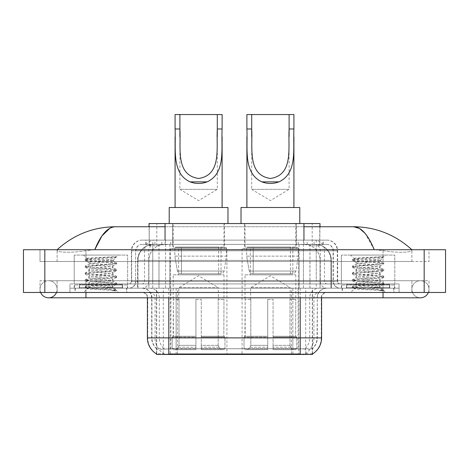 <?xml version="1.0" encoding="UTF-8"?>
<svg xmlns="http://www.w3.org/2000/svg" width="469" height="469" viewBox="0 0 469 469"><rect width="100%" height="100%" fill="white"/><g stroke="black" fill="none" stroke-linecap="round" stroke-linejoin="round"><path stroke-width="0.35" stroke-dasharray="2.35 1.76" d="M298.724 248.658L242.086 248.658L298.724 248.658L298.724 354.453L242.086 354.453L298.724 354.453M242.086 248.658L242.086 354.453M226.914 248.658L170.276 248.658L226.914 248.658L226.914 354.453L170.276 354.453L226.914 354.453M170.276 248.658L170.276 354.453M314.91 244.384L309.704 244.384L317.689 244.578C319.7 245.181 320.38 245.563 319.735 245.721L312.202 245.721L307.904 244.8L299.058 244.408L169.942 244.408L161.096 244.8L156.798 245.721L149.265 245.721L149.019 226.75M319.981 223.549L149.019 223.549M316.774 244.449A16.028 16.028 0 0 1 331.36 260.412L331.36 288.195L137.64 288.195L331.36 288.195M149.019 245.621L152.226 244.449L159.296 244.384L154.09 244.384M152.226 244.449A16.028 16.028 0 0 0 137.64 260.412L137.968 260.412L137.968 288.195M156.494 354.453L312.506 354.453M156.494 353.925L156.494 288.195L312.506 288.195L156.494 288.195M224.51 223.549L172.68 223.549L224.51 223.549L224.51 248.658L172.68 248.658L224.51 248.658M172.68 223.549L172.68 248.658M296.32 223.549L244.49 223.549L296.32 223.549L296.32 248.658L244.49 248.658L296.32 248.658M244.49 223.549L244.49 248.658M319.981 226.75L319.735 245.721L319.735 223.549M159.296 244.384L309.704 244.384M411.888 289.267A8.548 8.548 0 0 1 420.435 280.72A8.548 8.548 0 0 1 428.361 292.474A8.548 8.548 0 0 0 428.988 289.267A8.548 8.548 0 0 1 428.361 292.474A8.548 8.548 0 0 0 420.435 280.72A8.548 8.548 0 0 0 411.888 289.267A8.548 8.548 0 0 0 420.435 297.815A8.548 8.548 0 0 1 411.888 289.267A8.548 8.548 0 0 0 420.435 297.815A8.548 8.548 0 0 1 411.888 289.267M57.112 289.267A8.548 8.548 0 0 0 48.565 280.72A8.548 8.548 0 0 0 40.639 292.474A8.548 8.548 0 0 1 40.012 289.267A8.548 8.548 0 0 0 40.639 292.474A8.548 8.548 0 0 1 48.565 280.72A8.548 8.548 0 0 1 57.112 289.267A8.548 8.548 0 0 1 48.565 297.815A8.548 8.548 0 0 0 57.112 289.267A8.548 8.548 0 0 1 56.485 292.474A8.548 8.548 0 0 0 57.112 289.267M341.362 288.195L341.362 255.072L341.362 283.921L394.792 283.921L394.792 255.072L341.362 255.072L394.792 255.072L341.362 255.072L394.792 255.072L394.792 288.195L341.362 288.195L394.792 288.195M74.208 288.195L74.208 255.072L74.208 283.921L127.638 283.921L127.638 255.072L74.208 255.072L127.638 255.072L74.208 255.072L127.638 255.072L127.638 288.195L74.208 288.195L127.638 288.195M153.615 244.384L315.274 244.384L153.615 244.384A16.028 16.028 0 0 0 137.587 260.412L158.962 260.412L158.962 288.195L137.587 288.195L331.307 288.195L158.962 288.195M315.274 244.384A16.028 16.028 0 0 1 331.307 260.412L331.307 288.195M303.953 226.75L165.047 226.75M411.888 249.725C395.15 234.617 375.716 226.955 353.579 226.75L115.421 226.75C93.366 226.926 73.926 234.582 57.112 249.725L57.112 250.212C56.649 252.322 70.596 253.348 85.962 250.581L94.773 249.725L374.227 249.725L383.038 250.581C398.333 253.336 412.351 252.334 411.888 250.212L411.888 249.725L411.888 250.212C412.351 252.322 398.404 253.348 383.038 250.581L374.227 249.725L94.773 249.725L85.962 250.581C70.667 253.336 56.649 252.334 57.112 250.212L57.112 249.725M383.038 292.474L383.038 280.72L383.038 292.474L383.038 280.72L85.962 280.72L383.038 280.72L383.038 292.474L85.962 292.474L399.066 292.474L57.112 292.474L428.988 292.474L40.012 292.474L399.066 292.474L383.038 292.474L383.038 288.195L399.066 288.195L399.066 292.474L399.066 288.195L85.962 288.195L399.066 288.195L399.066 292.474L399.066 288.195L69.934 288.195L69.934 292.474L69.934 288.195L383.038 288.195L69.934 288.195L69.934 292.474L69.934 288.195L399.066 288.195L383.038 288.195L383.038 292.474L383.038 280.72L428.988 280.72L428.988 292.474L428.988 280.72L40.012 280.72L40.012 292.474L40.012 280.72L383.038 280.72L383.038 297.815L383.038 289.267L383.038 297.815L85.962 297.815L85.962 280.72L57.112 280.72L85.962 280.72L85.962 292.474M445.55 249.725L445.55 292.474L23.45 292.474L23.45 249.725L445.55 249.725M85.962 249.725L383.038 249.725L85.962 249.725L85.962 261.485L428.988 261.485L428.988 249.725L383.038 249.725L428.988 249.725L428.988 261.485L40.012 261.485L40.012 249.725L40.012 261.485L383.038 261.485L57.112 261.485L85.962 261.485L85.962 249.725M411.888 280.72L411.888 292.474L411.888 280.72M57.112 280.72L57.112 292.474L57.112 280.72M411.888 261.485L383.038 261.485L411.888 261.485L411.888 250.212L411.888 261.485M57.112 261.485L57.112 250.212L57.112 261.485M364.982 233.251L374.227 249.725M109.875 228.256L115.421 226.75M126.835 288.195L75.011 288.195L126.835 288.195L126.835 292.474L75.011 292.474L126.835 292.474M75.011 288.195L75.011 292.474M393.989 288.195L342.165 288.195L393.989 288.195L393.989 292.474L342.165 292.474L393.989 292.474M342.165 288.195L342.165 292.474M127.375 284.994L74.477 284.994L127.375 284.994L127.375 288.195L74.477 288.195L127.375 288.195M74.477 284.994L74.477 288.195M394.523 284.994L341.625 284.994L394.523 284.994L394.523 288.195L341.625 288.195L394.523 288.195M341.625 284.994L341.625 288.195M300.219 354.019C306.914 354.558 310.953 354.558 312.348 354.019L312.29 353.679L305.249 353.755C303.144 354.218 299.017 354.288 292.873 353.966L176.127 353.966C170.001 354.288 165.874 354.218 163.751 353.755L156.71 353.679L156.652 354.019C158.035 354.558 162.081 354.558 168.781 354.019M292.873 353.966L292.873 337.885L147.735 337.885A18.701 18.414 -90 0 0 156.494 353.808L156.652 348.784C158.035 349.569 162.081 349.569 168.781 348.784L300.219 348.784C306.914 349.569 310.953 349.569 312.348 348.784A14.428 14.428 0 0 0 317.32 337.885L176.127 337.885L176.127 353.966M312.348 354.019L312.506 348.467A14.428 14.205 90 0 0 317.056 337.885L317.32 297.815A9.62 9.62 0 0 1 326.934 288.195L142.066 288.195L326.934 288.195M156.652 348.784A14.428 14.428 0 0 1 151.68 337.885L151.68 297.815L321.593 297.815A5.341 5.341 0 0 1 326.934 292.474L142.066 292.474L326.934 292.474M346.439 288.195L389.716 288.195L346.439 288.195L346.439 284.994L389.716 284.994L346.439 284.994M389.716 288.195L389.716 284.994M79.284 288.195L122.561 288.195L79.284 288.195L79.284 284.994L122.561 284.994L79.284 284.994M122.561 288.195L122.561 284.994M312.506 348.467L305.249 348.379C303.144 349.071 299.017 349.176 292.873 348.702L176.127 348.702C169.995 349.176 165.868 349.071 163.751 348.379L156.494 348.473A14.428 14.205 -90 0 1 151.944 337.885L168.781 337.885L168.781 297.815L151.68 297.815C151.112 291.976 147.905 288.769 142.066 288.195M145.806 240.11L323.194 240.11L145.806 240.11L145.806 244.384L323.194 244.384L145.806 244.384M326.934 244.384L142.066 244.384L326.934 244.384A6.414 6.414 0 0 1 333.348 250.798L333.348 281.253L131.379 281.253A2.673 2.673 0 0 1 128.705 283.921L340.295 283.921L128.705 283.921M142.066 240.11L326.934 240.11L142.066 240.11A10.687 10.687 0 0 0 131.379 250.798L333.348 250.798L135.652 250.798L135.652 281.253A6.947 6.947 0 0 1 128.705 288.195L340.295 288.195L128.705 288.195M326.934 240.11A10.687 10.687 0 0 1 337.621 250.798L337.621 281.253L303.437 281.253L303.437 283.921M389.446 283.921L346.702 283.921L389.446 283.921L389.446 288.195L346.702 288.195L389.446 288.195M346.702 283.921L346.702 288.195M122.298 283.921L79.554 283.921L122.298 283.921L122.298 288.195L79.554 288.195L122.298 288.195M79.554 283.921L79.554 288.195M69.934 283.921L85.962 283.921L69.934 283.921L69.934 288.195L69.934 283.921M383.038 283.921L85.962 283.921L399.066 283.921L383.038 283.921L383.038 288.195L383.038 283.921M399.066 283.921L399.066 288.195L399.066 283.921M75.28 288.195L126.571 288.195L75.28 288.195L75.28 292.474L126.571 292.474L75.28 292.474M126.571 288.195L126.571 292.474M122.831 288.195L79.015 288.195L122.831 288.195A0.533 0.533 0 0 1 122.298 287.661L79.554 287.661L122.298 287.661L122.298 284.46A0.533 0.533 0 0 1 122.831 283.921L79.015 283.921L122.831 283.921M79.015 288.195A0.533 0.533 0 0 0 79.554 287.661L79.554 284.46A0.533 0.533 0 0 0 79.015 283.921M127.638 283.921L74.208 283.921M108.837 287.128C101.421 287.667 87.152 288.206 87.287 288.687C85.927 289.449 116.16 290.141 116.652 290.803L108.802 289.731L93.05 288.599L85.17 287.468L87.281 286.899L108.802 285.205L116.576 284.191L113 286.196L113 287.128L108.837 287.128L113 286.196C113.744 285.064 88.108 283.933 88.846 282.801C88.108 281.67 113.744 280.538 113 279.407C113.744 278.281 88.108 277.144 88.846 276.018C88.108 274.887 113.744 273.749 113 272.624C113.744 271.492 88.108 270.361 88.846 269.229C88.108 268.098 113.744 266.967 113 265.835L113 267.535L116.576 269.54L108.802 268.52L87.281 266.826L85.276 266.146L114.565 263.431L116.675 262.869L108.802 261.737L87.281 260.043L85.17 259.474L93.05 258.343L116.675 256.742L118.346 255.072L83.505 255.072L118.346 255.072M116.576 284.191L114.565 283.511L93.05 281.81L85.17 280.679L87.281 280.116L108.802 278.416L116.675 277.29L114.565 276.722L93.05 275.027L85.276 274.007L87.281 273.327L108.802 271.633L116.576 270.619L113 272.624L113 274.318C113.744 273.192 88.108 272.055 88.846 270.924C88.108 269.798 113.744 268.661 113 267.535C113.744 266.404 88.108 265.272 88.846 264.141L85.276 266.146M116.576 270.619L114.565 269.939L93.05 268.239L85.17 267.107L87.281 266.544L108.802 264.85L116.576 263.83L113 265.835C113.744 264.709 88.108 263.572 88.846 262.447L88.846 264.141C88.108 263.009 113.744 261.878 113 260.746L112.402 260.412C109.113 259.703 86.478 259.081 86.906 258.472L83.505 255.072M116.576 263.83L114.565 263.15L93.05 261.456L85.276 260.436L88.846 262.447C90.177 261.784 95.389 261.104 104.493 260.412L113 260.412L113 260.746L112.402 260.412L113 260.412L116.224 257.188C114.882 258.161 110.971 259.234 104.493 260.412M116.576 277.402L113 279.407L113 281.107C113.744 279.975 88.108 278.838 88.846 277.712C88.108 276.581 113.744 275.45 113 274.318L116.576 276.323L108.802 275.309L87.281 273.615L85.17 273.046L93.05 271.914L114.565 270.22L116.576 269.54M85.276 267.224L88.981 269.382L88.846 270.924L85.276 272.935M85.276 287.579L87.322 288.769L83.505 292.474L118.346 292.474L116.675 290.803L112.718 290.803C114.694 290.182 115.386 289.555 114.805 288.927L110.18 287.128C103.766 286.283 88.219 285.369 88.846 284.495C88.108 283.37 113.744 282.232 113 281.107L116.576 283.112L108.802 282.092L87.281 280.398L85.17 279.835L93.05 278.703L114.565 277.003L116.576 276.323M85.276 274.007L88.981 276.171L88.846 277.712L85.276 279.717M110.18 287.128L113 287.128L114.366 288.611L116.576 289.895L108.802 288.881L87.281 287.186L85.276 286.506L93.05 285.486L114.565 283.792L116.576 283.112M85.276 280.796L88.981 282.954L88.846 284.495L85.276 286.506M118.346 292.474L83.505 292.474M113.873 256.742C106.246 257.282 85.622 257.862 86.906 258.472L85.276 259.363M112.718 290.803L116.576 289.895M85.276 260.436L87.281 259.756L108.802 258.061L116.576 257.047M342.429 288.195L393.72 288.195L342.429 288.195L342.429 292.474L393.72 292.474L342.429 292.474M393.72 288.195L393.72 292.474M389.985 288.195L346.169 288.195L389.985 288.195A0.533 0.533 0 0 1 389.446 287.661L346.702 287.661L389.446 287.661L389.446 284.46A0.533 0.533 0 0 1 389.985 283.921L346.169 283.921L389.985 283.921M346.169 288.195A0.533 0.533 0 0 0 346.702 287.661L346.702 284.46A0.533 0.533 0 0 0 346.169 283.921M394.792 283.921L341.362 283.921M375.991 287.128C368.575 287.667 354.306 288.206 354.441 288.687C353.081 289.449 383.314 290.141 383.8 290.803L375.95 289.731L360.198 288.599L352.325 287.468L354.435 286.899L375.95 285.205L383.724 284.191L380.154 286.196L380.154 287.128L375.991 287.128L380.154 286.196C380.892 285.064 355.256 283.933 356 282.801C355.256 281.67 380.892 280.538 380.154 279.407C380.892 278.281 355.256 277.144 356 276.018C355.256 274.887 380.892 273.749 380.154 272.624C380.892 271.492 355.256 270.361 356 269.229C355.256 268.098 380.892 266.967 380.154 265.835L380.154 267.535L383.724 269.54L375.95 268.52L354.435 266.826L352.424 266.146L381.719 263.431L383.83 262.869L375.95 261.737L354.435 260.043L352.325 259.474L360.198 258.343L383.83 256.742L385.495 255.072L350.654 255.072L385.495 255.072M383.724 284.191L381.719 283.511L360.198 281.81L352.325 280.679L354.435 280.116L375.95 278.416L383.83 277.29L381.719 276.722L360.198 275.027L352.424 274.007L354.435 273.327L375.95 271.633L383.724 270.619L380.154 272.624L380.154 274.318C380.892 273.192 355.256 272.055 356 270.924C355.256 269.798 380.892 268.661 380.154 267.535C380.892 266.404 355.256 265.272 356 264.141L352.424 266.146M383.724 270.619L381.719 269.939L360.198 268.239L352.325 267.107L354.435 266.544L375.95 264.85L383.724 263.83L380.154 265.835C380.892 264.709 355.256 263.572 356 262.447L356 264.141C355.256 263.009 380.892 261.878 380.154 260.746L379.55 260.412C376.267 259.703 353.632 259.081 354.06 258.472L350.654 255.072M383.724 263.83L381.719 263.15L360.198 261.456L352.424 260.436L356 262.447C357.325 261.784 362.543 261.104 371.641 260.412L380.154 260.412L380.154 260.746L379.55 260.412L380.154 260.412L383.378 257.188C382.036 258.161 378.12 259.234 371.641 260.412M383.724 277.402L380.154 279.407L380.154 281.107C380.892 279.975 355.256 278.838 356 277.712C355.256 276.581 380.892 275.45 380.154 274.318L383.724 276.323L375.95 275.309L354.435 273.615L352.325 273.046L360.198 271.914L381.719 270.22L383.724 269.54M352.424 267.224L356.135 269.382L356 270.924L352.424 272.935M383.8 290.803L379.872 290.803C381.842 290.182 382.54 289.555 381.954 288.927L377.334 287.128C370.92 286.283 355.367 285.369 356 284.495C355.256 283.37 380.892 282.232 380.154 281.107L383.724 283.112L375.95 282.092L354.435 280.398L352.325 279.835L360.198 278.703L381.719 277.003L383.724 276.323M352.424 274.007L356.135 276.171L356 277.712L352.424 279.717M377.334 287.128L380.154 287.128L381.52 288.611L383.724 289.895L375.95 288.881L354.435 287.186L352.424 286.506L360.198 285.486L381.719 283.792L383.724 283.112M352.424 280.796L356.135 282.954L356 284.495L352.424 286.506M379.872 290.803L383.83 290.012L383.83 290.803L385.495 292.474L350.654 292.474L385.495 292.474M352.424 287.579L354.476 288.769L350.654 292.474M381.021 256.742C373.394 257.282 352.77 257.862 354.06 258.472L352.424 259.363M352.424 260.436L354.435 259.756L375.95 258.061L383.724 257.047M179.897 136.708L179.897 189.353L217.294 189.353L179.897 189.353L198.592 200.585L217.294 189.353L217.294 136.69M175.084 128.981L175.084 136.866M175.084 207.515L222.107 207.515L175.084 207.515M222.107 128.981L222.107 136.796M178.824 299.415L178.824 287.661L218.366 287.661L198.592 275.784L178.824 287.661L218.366 287.661L218.366 299.415M218.185 345.331L218.185 299.415L218.185 345.331L218.97 347.218L221.415 349.645L201.265 349.645L223.889 349.645L201.265 349.645L201.265 348.573L224.962 348.573L201.265 348.573L201.265 337.141L224.962 337.141L201.265 337.141L201.265 336.285L224.1 336.285L201.265 336.285L201.265 349.645L223.889 349.645L224.962 348.573L224.962 337.141L223.836 336.285L223.977 299.415L223.836 336.285L224.962 337.141L224.962 348.573L223.889 349.645L221.415 349.645L218.97 347.218L218.185 345.331L201.265 345.331L201.265 349.645L201.265 299.415L201.265 345.331L218.185 345.331M195.925 299.415L201.265 299.415L195.925 299.415L195.925 336.285L173.354 336.285L195.925 336.285L195.925 299.415L195.925 345.331L195.925 299.415L201.265 299.415L201.265 336.285L201.265 299.415L195.925 299.415M179.006 299.415L179.006 345.331L178.22 347.218L175.775 349.645L195.925 349.645L195.925 345.331L195.925 349.645L173.301 349.645L195.925 349.645L195.925 348.573L195.925 349.645L173.301 349.645L172.229 348.573L195.925 348.573L172.229 348.573L172.229 337.141L195.925 337.141L195.925 348.573L195.925 337.141L172.229 337.141L173.09 336.285L195.925 336.285L195.925 337.141L195.925 336.285L173.09 336.285L173.354 299.415L173.354 336.285L172.229 337.141L172.229 348.573L173.301 349.645L175.775 349.645L178.22 347.218L179.006 345.331L179.006 299.415L173.213 299.415L179.006 299.415M173.213 274.84L223.977 274.84L173.213 274.84L173.213 299.415M223.977 274.84L223.977 299.415M178.56 247.057L218.63 247.057L178.56 247.057L178.56 274.84L218.63 274.84L178.56 274.84M218.63 247.057L218.63 274.84M173.213 223.549L223.977 223.549L173.213 223.549L173.213 247.057L223.977 247.057L173.213 247.057M223.977 223.549L223.977 247.057M227.981 223.549L169.209 223.549L227.981 223.549M169.209 207.515L227.981 207.515M223.836 299.415L218.185 299.415L223.836 299.415M175.084 114.547L222.107 114.547M226.38 247.591L174.849 247.591L226.38 247.591L226.38 256.138L174.849 256.138L174.849 247.591L174.849 256.138L177.423 271.029C178.062 272.864 179.387 273.779 181.403 273.773L221.034 273.773L181.403 273.773L181.403 247.591L181.403 273.773C179.393 273.779 178.068 272.864 177.423 271.029L174.849 256.138L226.38 256.138L224.211 271.029L177.423 271.029L224.211 271.029C222.834 273.339 221.773 274.254 221.04 273.773L221.034 247.591L181.403 247.591L221.034 247.591M251.706 136.708L251.706 189.353L289.103 189.353L251.706 189.353L270.408 200.585L289.103 189.353L289.103 136.69M246.893 128.981L246.893 136.866M246.893 207.515L293.916 207.515L246.893 207.515M293.916 128.981L293.916 136.796M250.634 299.415L250.634 287.661L290.176 287.661L270.408 275.784L250.634 287.661L290.176 287.661L290.176 299.415M289.994 345.331L289.994 299.415L289.994 345.331L290.78 347.218L293.225 349.645L273.075 349.645L295.699 349.645L273.075 349.645L273.075 348.573L296.771 348.573L273.075 348.573L273.075 337.141L296.771 337.141L273.075 337.141L273.075 336.285L295.91 336.285L273.075 336.285L273.075 349.645L295.699 349.645L296.771 348.573L296.771 337.141L295.646 336.285L295.787 299.415L295.646 336.285L296.771 337.141L296.771 348.573L295.699 349.645L293.225 349.645L290.78 347.218L289.994 345.331L273.075 345.331L273.075 349.645L273.075 299.415L273.075 345.331L289.994 345.331M267.735 299.415L273.075 299.415L267.735 299.415L267.735 336.285L245.164 336.285L267.735 336.285L267.735 299.415L267.735 345.331L267.735 299.415L273.075 299.415L273.075 336.285L273.075 299.415L267.735 299.415M250.815 299.415L250.815 345.331L250.03 347.218L247.585 349.645L267.735 349.645L267.735 345.331L267.735 349.645L245.111 349.645L267.735 349.645L267.735 348.573L267.735 349.645L245.111 349.645L244.038 348.573L267.735 348.573L244.038 348.573L244.038 337.141L267.735 337.141L267.735 348.573L267.735 337.141L244.038 337.141L244.9 336.285L267.735 336.285L267.735 337.141L267.735 336.285L244.9 336.285L245.164 299.415L245.164 336.285L244.038 337.141L244.038 348.573L245.111 349.645L247.585 349.645L250.03 347.218L250.815 345.331L250.815 299.415L245.023 299.415L250.815 299.415M245.023 274.84L295.787 274.84L245.023 274.84L245.023 299.415M295.787 274.84L295.787 299.415M250.37 247.057L290.44 247.057L250.37 247.057L250.37 274.84L290.44 274.84L250.37 274.84M290.44 247.057L290.44 274.84M245.023 223.549L295.787 223.549L245.023 223.549L245.023 247.057L295.787 247.057L245.023 247.057M295.787 223.549L295.787 247.057M299.791 223.549L241.019 223.549L299.791 223.549M241.019 207.515L299.791 207.515M295.646 299.415L289.994 299.415L295.646 299.415M246.893 114.547L293.916 114.547M298.19 247.591L246.659 247.591L298.19 247.591L298.19 256.138L246.659 256.138L246.659 247.591L246.659 256.138L249.232 271.029C249.871 272.864 251.196 273.779 253.213 273.773L292.844 273.773L253.213 273.773L253.213 247.591L253.213 273.773C251.202 273.779 249.877 272.864 249.232 271.029L246.659 256.138L298.19 256.138L296.021 271.029L249.232 271.029L296.021 271.029C294.643 273.339 293.588 274.254 292.849 273.773L253.207 273.773L292.849 273.773M149.265 245.721L149.265 223.549M151.311 244.578A16.028 15.788 -90 0 0 137.968 260.412L331.36 260.412L309.986 260.412L309.986 288.195M331.032 288.195L331.032 260.412A16.028 15.788 90 0 0 317.689 244.578M159.014 244.384L159.014 260.412L137.64 260.412L137.64 288.195M156.71 354.453L156.71 288.195M299.058 244.408L299.058 288.195M307.904 244.8A16.028 15.788 90 0 1 320.104 260.412L320.104 288.195M169.942 244.408L169.942 288.195M161.096 244.8A16.028 15.788 -90 0 0 148.896 260.412L148.896 288.195M309.986 244.384L309.986 260.412L159.014 260.412L159.014 288.195M177.511 354.453L177.511 288.195M163.306 354.453L163.306 288.195M291.489 354.453L291.489 288.195M305.694 354.453L305.694 288.195M312.29 354.453L312.29 288.195M298.085 348.643L298.085 288.195M170.915 348.643L170.915 288.195M165.047 244.419L165.047 240.11M156.798 245.721L156.798 223.549M172.586 244.419L172.586 223.549M296.414 244.419L296.414 223.549M312.202 245.721L312.202 223.549M303.953 244.419L303.953 240.11M153.697 244.384A16.028 15.788 -90 0 0 137.909 260.412L137.587 260.412L137.587 288.195M309.933 244.384L309.933 260.412L331.307 260.412L330.979 260.412L330.979 288.195M158.962 244.384L158.962 260.412L309.933 260.412L309.933 288.195M424.175 249.725L424.175 292.474M44.825 249.725L44.825 292.474M383.038 261.485L383.038 249.725L383.038 261.485M85.962 261.485L85.962 250.581L85.962 261.485M315.197 244.384A16.028 15.788 -90 0 1 330.979 260.412L320.051 260.412L320.051 288.195M304.264 244.384A16.028 15.788 90 0 1 320.051 260.412L299.005 260.412L299.005 288.195M299.005 244.384L299.005 260.412L169.889 260.412L169.889 288.195M169.889 244.384L169.889 260.412L148.843 260.412L148.843 288.195M164.625 244.384A16.028 15.788 90 0 0 148.843 260.412L137.909 260.412L137.909 288.195M305.249 353.755A18.701 18.414 90 0 0 313.919 337.885L292.873 337.885L292.873 297.815L317.056 297.815A9.62 9.474 -90 0 1 326.53 288.195M300.219 292.474L300.219 297.815L147.407 297.815L176.127 297.815L176.127 292.474M321.593 297.815L168.781 297.815L168.781 292.474M142.47 292.474A5.341 5.265 90 0 1 147.735 297.815L147.735 337.885L147.407 337.885M300.219 348.784L300.219 337.885L168.781 337.885L168.781 348.784M149.822 292.474A5.341 5.265 90 0 1 155.081 297.815L155.081 337.885A18.701 18.414 -90 0 0 163.751 353.755M312.506 353.808A18.701 18.414 90 0 0 321.265 337.885L313.919 337.885L313.919 297.815A5.341 5.265 -90 0 1 319.178 292.474M321.593 337.885L321.265 337.885L321.265 297.815A5.341 5.265 -90 0 1 326.53 292.474M163.751 348.379A14.428 14.205 -90 0 1 159.29 337.885L176.127 337.885L176.127 348.702M292.873 348.702L292.873 292.474M305.249 348.379A14.428 14.205 90 0 0 309.71 337.885L309.71 297.815A9.62 9.474 -90 0 1 319.178 288.195M149.822 288.195A9.62 9.474 90 0 1 159.29 297.815L159.29 337.885L151.944 337.885L151.944 297.815A9.62 9.474 90 0 0 142.47 288.195M300.219 337.885L317.32 337.885L317.32 297.815L300.219 297.815L300.219 337.885M176.127 288.195L176.127 337.885L176.127 297.815L292.873 297.815L292.873 288.195M168.781 288.195L168.781 297.815M300.219 288.195L300.219 297.815M291.489 353.925L291.489 348.643M177.511 353.925L177.511 348.643M305.694 353.679L305.694 348.268M312.29 353.679L312.29 348.268M163.306 353.679L163.306 348.268M156.71 353.679L156.71 348.268M161.84 244.384L161.84 240.11M303.437 240.11L303.437 250.798L337.621 250.798L316.247 250.798L316.247 244.384M165.563 240.11L165.563 281.253L135.916 281.253A6.947 6.842 90 0 1 129.075 288.195M152.753 283.921L152.753 281.253L316.247 281.253L316.247 250.798L316.247 281.253L333.348 281.253C333.758 285.469 336.074 287.784 340.295 288.195M316.247 240.11L316.247 250.798L131.379 250.798L131.379 281.253L337.621 281.253C337.762 282.86 338.653 283.751 340.295 283.921M142.066 244.384C139.27 244.513 137.294 245.85 136.121 248.388L135.652 250.798L135.652 281.253L152.753 281.253L152.753 240.11M339.925 283.921A2.673 2.632 -90 0 1 337.293 281.253L337.293 250.798A10.687 10.523 90 0 0 326.77 240.11M85.962 283.921L85.962 288.195L85.962 283.921M155.04 240.11A10.687 10.523 -90 0 0 144.516 250.798L144.516 281.253A2.673 2.632 90 0 1 141.884 283.921M142.23 240.11A10.687 10.523 -90 0 0 131.707 250.798L131.707 281.253A2.673 2.632 90 0 1 129.075 283.921M313.96 240.11A10.687 10.523 90 0 1 324.484 250.798L324.484 281.253A2.673 2.632 -90 0 0 327.116 283.921M142.23 244.384A6.414 6.314 -90 0 0 135.916 250.798L303.437 250.798L303.437 281.253L165.563 281.253L165.563 283.921M316.247 283.921L316.247 288.195M165.563 244.384L165.563 288.195M155.04 244.384A6.414 6.314 -90 0 0 148.726 250.798L148.726 281.253A6.947 6.842 90 0 1 141.884 288.195M152.753 244.384L152.753 288.195M326.77 244.384A6.414 6.314 90 0 1 333.084 250.798L333.084 281.253A6.947 6.842 -90 0 0 339.925 288.195M313.96 244.384A6.414 6.314 90 0 1 320.274 250.798L320.274 281.253A6.947 6.842 -90 0 0 327.116 288.195M303.437 244.384L303.437 288.195M146.052 244.384L146.052 240.11M154.905 244.384L154.905 240.11M170.693 244.384L170.693 240.11M298.307 244.384L298.307 240.11M314.095 244.384L314.095 240.11M322.948 244.384L322.948 240.11M307.16 244.384L307.16 240.11M122.298 284.46L79.554 284.46L122.298 284.46M389.446 284.46L346.702 284.46L389.446 284.46M179.006 345.331L195.925 345.331L179.006 345.331M218.97 347.218L201.265 347.218L218.97 347.218M178.22 347.218L195.925 347.218L178.22 347.218M250.815 345.331L267.735 345.331L250.815 345.331M290.78 347.218L273.075 347.218L290.78 347.218M250.03 347.218L267.735 347.218L250.03 347.218M312.506 353.925L312.506 288.195M383.038 280.72L420.435 280.72L383.038 280.72M85.962 280.72L48.565 280.72L85.962 280.72M85.962 297.815L48.565 297.815M383.038 297.815L420.435 297.815M147.407 297.815C147.09 294.567 145.308 292.791 142.066 292.474M323.194 244.384L323.194 240.11M116.675 290.803L116.675 290.012M85.17 286.618L85.17 287.468M116.675 283.223L116.675 284.073M85.17 279.835L85.17 280.679M116.675 276.44L116.675 277.29M85.17 273.046L85.17 273.896M116.675 269.652L116.675 270.502M85.17 266.263L85.17 267.107M116.675 262.869L116.675 263.719M85.17 259.474L85.17 260.324M112.865 260.594L116.576 262.751M352.325 286.618L352.325 287.468M383.83 283.223L383.83 284.073M352.325 279.835L352.325 280.679M383.83 276.44L383.83 277.29M352.325 273.046L352.325 273.896M383.83 269.652L383.83 270.502M352.325 266.263L352.325 267.107M383.83 262.869L383.83 263.719M352.325 259.474L352.325 260.324M380.019 260.594L383.724 262.751M292.844 273.773L292.844 247.591"/><path stroke-width="0.7" d="M149.019 226.75L149.019 223.549L319.981 223.549L319.981 226.75M312.506 353.925L312.506 354.453L156.494 354.453L156.494 353.925M40.639 292.474A8.548 8.548 0 0 0 56.485 292.474A8.548 8.548 0 0 1 40.639 292.474A8.548 8.548 0 0 0 48.565 297.815A8.548 8.548 0 0 1 40.639 292.474M428.361 292.474A8.548 8.548 0 0 1 420.435 297.815A8.548 8.548 0 0 0 428.361 292.474A8.548 8.548 0 0 1 420.435 297.815A8.548 8.548 0 0 0 428.361 292.474M374.227 249.725C368.101 234.641 361.218 226.978 353.579 226.75L303.953 226.75M165.047 226.75L115.421 226.75C107.782 226.978 100.899 234.641 94.773 249.725L101.966 235.913L109.875 228.256M44.825 249.725L445.55 249.725L445.55 292.474L23.45 292.474L23.45 249.725L44.825 249.725L44.825 292.474M410.07 248.078L411.888 249.725C395.074 234.582 375.634 226.926 353.579 226.75L359.401 228.409L364.982 233.251M58.93 248.078L57.112 249.725C73.85 234.617 93.284 226.955 115.421 226.75M156.652 354.019A18.701 18.701 0 0 1 147.407 337.885L168.781 337.885L168.781 354.019L300.219 354.019L300.219 337.885L321.593 337.885L321.593 297.815M147.407 337.885L147.407 297.815M312.348 354.019A18.701 18.701 0 0 0 321.593 337.885M179.897 114.547L222.107 114.547L222.107 128.981C221.145 149.201 225.87 173.167 207.122 181.872C201.436 183.995 195.755 183.995 190.068 181.872C171.361 173.161 176.027 149.347 175.084 128.981L175.084 114.547L179.897 114.547L179.897 136.708M175.084 128.981L179.897 128.981C180.958 147.934 175.33 175.166 198.627 178.46C221.913 175.025 216.203 147.928 217.294 128.981L217.294 114.547M222.107 128.981L217.294 128.981L217.294 136.69M175.084 136.866L175.084 207.515M222.107 136.796L222.107 207.515M227.981 223.549L227.981 207.515L169.209 207.515L169.209 223.549M251.706 114.547L293.916 114.547L293.916 128.981C292.955 149.201 297.68 173.167 278.932 181.872C273.245 183.995 267.565 183.995 261.878 181.872C243.171 173.161 247.837 149.347 246.893 128.981L246.893 114.547L251.706 114.547L251.706 136.708M246.893 128.981L251.706 128.981C252.768 147.934 247.14 175.166 270.437 178.46C293.723 175.025 288.013 147.928 289.103 128.981L289.103 114.547M293.916 128.981L289.103 128.981L289.103 136.69M246.893 136.866L246.893 207.515M293.916 136.796L293.916 207.515M299.791 223.549L299.791 207.515L241.019 207.515L241.019 223.549M298.085 354.453L298.085 353.925M170.915 354.453L170.915 353.925M165.047 240.11L165.047 223.549M303.953 240.11L303.953 223.549M383.038 292.474L383.038 297.815L420.435 297.815M85.962 292.474L85.962 297.815L383.038 297.815M424.175 249.725L424.175 292.474M168.781 297.815L168.781 337.885L300.219 337.885L300.219 297.815M190.068 181.872L207.122 181.872M261.878 181.872L278.932 181.872M85.962 297.815L48.565 297.815"/></g></svg>
